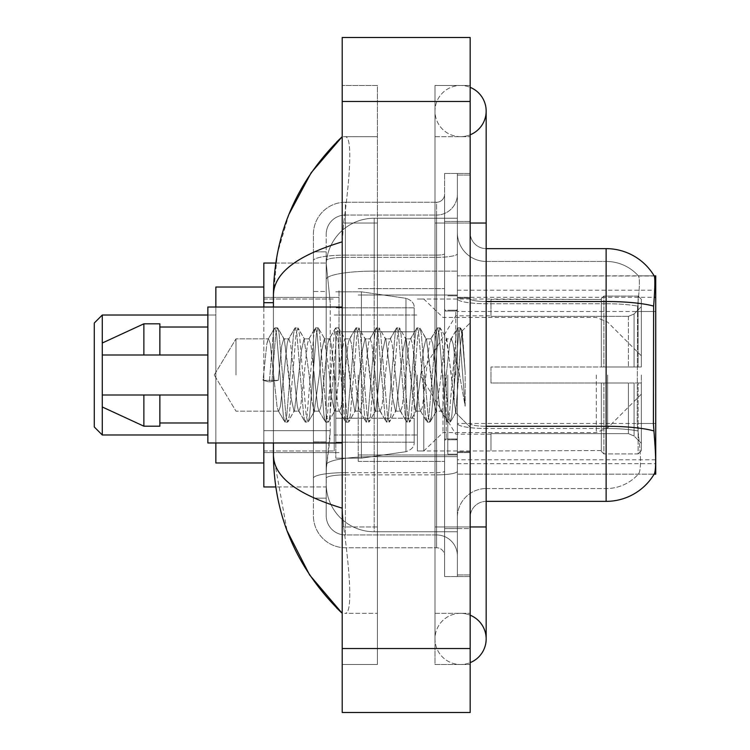 <?xml version="1.0" encoding="UTF-8"?>
<svg xmlns="http://www.w3.org/2000/svg" width="750" height="750" viewBox="0 0 750 750"><rect width="100%" height="100%" fill="white"/><g stroke="black" fill="none" stroke-linecap="round" stroke-linejoin="round"><path stroke-width="0.56" stroke-dasharray="3.75 2.81" d="M457.378 275.831L457.378 474.169L457.378 275.831L654.263 276.028C655.228 278.634 655.012 288.647 653.625 306.084L653.4 423.488L654.422 437.381C656.034 457.387 656.034 469.491 654.422 473.691L654.141 474.169L638.325 474.169L638.738 473.691L638.325 474.169L654.141 474.169L457.378 474.169L655.716 474.169L655.716 275.831L457.378 275.831M655.716 375L655.716 290.222L655.716 375M339.009 375L339.009 290.222L339.009 375M275.766 263.034L326.325 263.034L263.831 263.034L263.831 430.65L330.225 430.65L329.906 438.984L326.409 467.775L330.225 430.65L330.225 302.691L330.225 430.65L263.831 430.65L263.831 486.966L326.325 486.966L326.212 483.769A47.981 47.981 0 0 0 374.203 531.75L457.378 531.75L457.378 271.116L457.378 531.75L374.203 531.75L457.378 531.75L374.203 531.75L374.203 456.666A47.981 8.334 180 0 0 326.794 463.706A47.981 8.334 180 0 1 374.203 456.666L457.378 456.666L457.378 218.25L457.378 456.666L374.203 456.666L374.203 271.116L457.378 271.116L457.378 218.25L457.378 271.116L374.203 271.116L374.203 218.25L457.378 218.25L374.203 218.25A47.981 47.981 0 0 0 326.278 263.691L330.225 302.691L326.278 263.691A47.981 47.981 0 0 1 374.203 218.25L457.378 218.25L374.203 218.25A47.981 47.981 0 0 0 326.212 266.231L326.212 279.45L326.212 266.231A47.981 47.981 0 0 1 374.203 218.25L374.203 531.75A47.981 47.981 0 0 1 326.212 483.769L326.212 474.009L326.325 486.966L275.766 486.966M326.409 467.775L326.212 474.009L326.409 467.775M263.831 375L263.831 462.975L263.831 375M457.378 375L457.378 290.222L457.378 375M263.831 442.978L263.831 307.022M460.575 613.331A25.594 25.594 0 0 0 434.981 638.925A25.594 25.594 0 0 0 470.175 662.644A25.594 25.594 0 0 1 460.575 664.519A25.594 25.594 0 0 0 470.175 662.644A25.594 25.594 0 0 1 434.981 638.925A25.594 25.594 0 0 1 470.175 615.197A25.594 25.594 0 0 0 460.575 613.331A25.594 25.594 0 0 1 486.169 638.925A25.594 25.594 0 0 0 460.575 613.331M460.575 136.669A25.594 25.594 0 0 1 434.981 111.075A25.594 25.594 0 0 1 470.175 87.356A25.594 25.594 0 0 0 460.575 85.481A25.594 25.594 0 0 1 470.175 87.356A25.594 25.594 0 0 0 434.981 111.075A25.594 25.594 0 0 0 470.175 134.803A25.594 25.594 0 0 1 460.575 136.669A25.594 25.594 0 0 0 486.169 111.075A25.594 25.594 0 0 1 460.575 136.669M358.209 375L358.209 461.372L358.209 375M326.212 467.775L326.212 483.769A47.981 47.981 0 0 0 374.203 531.75A47.981 47.981 0 0 1 326.212 483.769L326.212 467.775M289.003 214.181L277.397 253.5L273.431 294.703L273.431 455.297L287.062 530.822M273.431 307.022L273.431 442.978M470.175 526.959L434.981 526.959L470.175 526.959L434.981 526.959L434.981 223.041L460.575 223.041L434.981 223.041L460.575 223.041L434.981 223.041L434.981 136.669L434.981 526.959L470.175 526.959L457.378 526.959L457.378 574.941L457.378 175.059L457.378 526.959L470.175 526.959L470.175 574.941L470.175 223.041L470.175 613.331L470.175 175.059L470.175 664.519L470.175 136.669L470.175 526.959L434.981 526.959L434.981 664.519L470.175 664.519L434.981 664.519L434.981 85.481L470.175 85.481L470.175 223.041L470.175 85.481L434.981 85.481L434.981 613.331L434.981 526.959L486.169 526.959L460.575 526.959L486.169 526.959L486.169 638.925M342.206 37.5L470.175 37.5L470.175 712.5L342.206 712.5L342.206 37.5M342.206 223.041L342.206 526.959L342.206 85.481L342.206 223.041L377.4 223.041L377.4 664.519L342.206 664.519L342.206 526.959L342.206 664.519L377.4 664.519L377.4 85.481L342.206 85.481L377.4 85.481L377.4 526.959L377.4 223.041L342.206 223.041M457.378 574.941L470.175 574.941L457.378 574.941M457.378 175.059L470.175 175.059L457.378 175.059M434.981 613.331L470.175 613.331L434.981 613.331M434.981 136.669L470.175 136.669L434.981 136.669M377.4 613.331L377.4 526.959L377.4 613.331L344.766 613.331C353.016 614.7 350.006 572.981 343.659 526.959C349.978 572.822 353.044 614.672 344.766 613.331L377.4 613.331M273.431 294.703C273.938 273.169 296.869 255.544 342.206 241.837L343.659 223.041C349.978 177.178 353.044 135.328 344.766 136.669L342.206 136.669L344.766 136.669C353.016 135.3 350.006 177.019 343.659 223.041L342.206 241.837L342.206 508.162L343.659 526.959L342.206 508.162C296.972 494.522 274.041 476.906 273.431 455.297M377.4 136.669L344.766 136.669L377.4 136.669M342.206 241.837L342.206 508.162M470.175 375L470.175 297.422L470.175 375M447.778 375L447.778 454.172L447.778 375M638.738 437.381C641.1 457.397 641.1 469.5 638.738 473.691A43.191 43.191 0 0 1 606.131 488.569L486.169 488.569L486.169 437.381L486.169 501.366L486.169 426.272L486.169 488.569L606.131 488.569A43.191 43.191 0 0 0 638.738 473.691C641.1 469.519 641.1 457.416 638.738 437.381L637.2 423.488L637.547 306.084C639.609 288.703 639.928 278.681 638.494 276.028L638.494 276.028A43.191 43.191 0 0 0 606.131 261.431A43.191 43.191 0 0 1 638.494 276.028C639.928 278.653 639.609 288.666 637.547 306.084L637.2 423.488L638.738 437.381M457.378 437.381L457.378 298.734L457.378 437.381M486.169 501.366A15.994 15.994 0 0 0 470.175 517.359L470.175 423.497L470.175 517.359A15.994 15.994 0 0 1 486.169 501.366L606.131 501.366A55.987 55.987 0 0 0 654.422 473.691M457.378 232.641L457.378 298.734L457.378 232.641A28.791 28.791 0 0 0 486.169 261.431A28.791 28.791 0 0 1 457.378 232.641A28.791 28.791 0 0 0 486.169 261.431L486.169 428.494A28.791 4.997 0 0 1 457.378 423.497A28.791 4.997 0 0 0 486.169 428.494L486.169 261.431L606.131 261.431L486.169 261.431M457.378 528.553L457.378 173.456L457.378 576.544L457.378 528.553L470.175 528.553L470.175 576.544L470.175 173.456L470.175 528.553L444.581 528.553L444.581 173.456L444.581 576.544L444.581 528.553L457.378 528.553M654.141 275.831A55.987 55.987 0 0 1 654.263 276.028A55.987 55.987 0 0 0 654.141 275.831L638.325 275.831L654.141 275.831M470.175 423.497L470.175 232.641L470.175 423.497A15.994 2.775 0 0 0 486.169 426.272L486.169 301.509L486.169 426.272A15.994 2.775 -0 0 1 470.175 423.497M470.175 576.544L457.378 576.544L470.175 576.544M470.175 173.456L457.378 173.456L470.175 173.456M653.625 306.084A55.987 9.722 180 0 0 606.131 301.509L606.131 248.634L486.169 248.634A15.994 15.994 0 0 1 470.175 232.641A15.994 15.994 0 0 0 486.169 248.634L486.169 301.509L486.169 248.634A15.994 15.994 0 0 1 470.175 232.641M457.378 517.359A28.791 28.791 0 0 1 486.169 488.569A28.791 28.791 0 0 0 457.378 517.359A28.791 28.791 0 0 1 486.169 488.569M326.212 498.159L313.416 498.159L313.416 441.844L313.416 498.159L326.212 498.159L326.212 441.844L326.212 498.159M326.212 234.244A19.191 19.191 0 0 1 345.413 215.044A19.191 19.191 0 0 0 326.212 234.244L326.212 260.681L326.212 234.244A19.191 19.191 0 0 1 345.413 215.044L345.413 534.956A19.191 19.191 0 0 1 326.212 515.756L326.212 260.681L326.212 515.756A19.191 19.191 0 0 0 345.413 534.956L436.584 534.956L436.584 483.769L436.584 547.753L436.584 472.659L436.584 534.956L345.413 534.956L345.413 474.881L436.584 474.881L436.584 483.769L436.584 474.881A20.794 3.609 0 0 0 457.378 471.272L457.378 253.734L457.378 471.272A20.794 3.609 0 0 1 436.584 474.881L436.584 257.344L436.584 474.881L345.413 474.881L345.413 215.044L436.584 215.044A20.794 20.794 0 0 0 457.378 194.25L457.378 253.734L457.378 194.25A20.794 20.794 0 0 1 436.584 215.044L436.584 257.344L436.584 215.044A20.794 20.794 0 0 0 457.378 194.25M313.416 483.769L313.416 515.756L313.416 483.769M345.413 547.753A31.987 31.987 0 0 1 313.416 515.756A31.987 31.987 0 0 0 345.413 547.753L436.584 547.753A7.997 7.997 0 0 1 444.581 555.75L444.581 194.25L444.581 555.75A7.997 7.997 0 0 0 436.584 547.753L345.413 547.753M444.581 375L444.581 461.372L444.581 375M444.581 173.456L457.378 173.456L444.581 173.456M444.581 576.544L457.378 576.544L444.581 576.544M313.416 234.244A31.987 31.987 0 0 1 345.413 202.247L345.413 472.659L345.413 202.247A31.987 31.987 0 0 0 313.416 234.244L313.416 478.209L313.416 234.244A31.987 31.987 0 0 1 345.413 202.247L436.584 202.247A7.997 7.997 0 0 0 444.581 194.25A7.997 7.997 0 0 1 436.584 202.247L436.584 472.659L436.584 202.247A7.997 7.997 0 0 0 444.581 194.25M345.413 202.247L436.584 202.247M313.416 291.488L313.416 441.844L313.416 251.841L313.416 291.488L326.212 291.488L326.212 441.844L326.212 251.841L326.212 291.488L313.416 291.488M345.413 215.044L436.584 215.044M457.378 555.75A20.794 20.794 0 0 0 436.584 534.956A20.794 20.794 0 0 1 457.378 555.75A20.794 20.794 0 0 0 436.584 534.956M326.212 251.841L313.416 251.841L326.212 251.841M235.978 375L235.978 338.841L235.978 375M342.206 442.978L207.853 442.978L207.853 307.022L207.853 375L207.853 307.022L342.206 307.022M273.628 375L270.244 343.688L268.547 338.841L266.859 343.688L263.025 380.344L269.372 381.975L278.259 380.344L263.025 380.344L269.372 381.975L278.259 380.344L263.025 380.344L266.859 343.688L268.012 339.3L274.481 328.2L273.206 334.163L269.372 381.975L273.206 334.163L274.903 327.844L268.012 339.3L268.547 338.841L270.244 343.688L277.013 406.312L278.175 410.7L277.013 406.312L273.628 375M293.944 375L290.559 343.688L288.863 338.841L288.328 339.3L287.175 343.688L280.397 406.312L278.709 411.159L278.175 410.7L284.644 421.8L283.359 415.837L276.591 334.163L274.903 327.844L277.434 327.844L275.747 334.163L271.913 381.975L275.747 334.163L277.434 327.844L277.856 328.2L274.903 327.844L276.591 334.163L283.359 415.837L285.056 422.156L278.175 410.7L278.709 411.159L280.397 406.312L287.175 343.688L288.328 339.3L294.797 328.2L293.522 334.163L286.753 415.837L285.056 422.156L287.597 422.156L285.9 415.837L279.131 334.163L277.856 328.2L284.325 339.3L283.781 338.841L281.728 345.684L278.259 380.344L281.728 345.684L283.781 338.841L288.863 338.841L294.797 328.2L293.522 334.163L286.753 415.837L285.056 422.156L287.597 422.156L285.9 415.837L279.131 334.163L277.856 328.2L283.781 338.841L288.863 338.841L290.559 343.688L297.328 406.312L298.491 410.7L297.328 406.312L293.944 375M288.863 375L284.325 339.3L291.159 398.419L293.972 411.159L291.159 398.419L288.863 375M314.259 375L310.875 343.688L309.178 338.841L308.644 339.3L307.491 343.688L300.712 406.312L299.025 411.159L298.491 410.7L304.959 421.8L303.675 415.837L296.906 334.163L295.209 327.844L294.797 328.2L297.75 327.844L296.062 334.163L289.284 415.837L287.597 422.156L294.478 410.7L293.972 411.159L299.025 411.159L304.959 421.8L303.675 415.837L296.906 334.163L295.209 327.844L297.75 327.844L296.062 334.163L289.284 415.837L288.009 421.8L293.972 411.159L299.025 411.159L300.712 406.312L307.491 343.688L308.644 339.3L315.113 328.2L313.837 334.163L307.059 415.837L305.372 422.156L304.959 421.8L307.913 422.156L306.216 415.837L299.447 334.163L297.75 327.844L304.613 339.262L298.172 328.2L299.447 334.163L306.216 415.837L307.913 422.156L308.325 421.8L305.372 422.156L307.059 415.837L313.837 334.163L315.525 327.844L308.644 339.3L309.178 338.841L310.875 343.688L317.644 406.312L318.797 410.7L317.644 406.312L314.259 375M309.178 375L304.069 338.841L301.622 349.453L294.478 410.7L301.622 349.453L304.069 338.841L309.178 338.841L304.069 338.841L309.178 375L311.784 400.716L314.194 411.159L311.784 400.716L309.178 375M334.575 375L331.191 343.688L329.494 338.841L328.959 339.3L327.797 343.688L321.028 406.312L319.341 411.159L318.797 410.7L325.266 421.8L323.991 415.837L317.222 334.163L315.525 327.844L318.066 327.844L316.378 334.163L309.6 415.837L308.325 421.8L314.775 410.747L308.325 421.8L309.6 415.837L316.378 334.163L318.066 327.844L318.478 328.2L315.525 327.844L317.222 334.163L323.991 415.837L325.688 422.156L318.797 410.7L319.341 411.159L321.028 406.312L327.797 343.688L328.959 339.3L335.428 328.2L334.153 334.163L327.375 415.837L325.688 422.156L328.228 422.156L326.531 415.837L319.762 334.163L318.478 328.2L324.928 339.253L318.478 328.2L319.762 334.163L326.531 415.837L328.228 422.156L328.641 421.8L325.688 422.156L327.375 415.837L334.153 334.163L335.841 327.844L328.959 339.3L329.494 338.841L331.191 343.688L337.959 406.312L339.113 410.7L337.959 406.312L334.575 375M329.494 375L324.356 338.841L321.759 350.512L319.359 375L314.194 411.159L319.341 411.159L314.194 411.159L319.359 375L321.759 350.512L324.356 338.841L329.494 338.841L324.356 338.841L329.494 375L331.556 397.219L334.566 411.159L331.556 397.219L329.494 375M354.891 375L351.497 343.688L349.809 338.841L349.275 339.3L348.113 343.688L341.344 406.312L339.647 411.159L339.113 410.7L345.581 421.8L344.306 415.837L337.538 334.163L335.841 327.844L338.381 327.844L336.684 334.163L329.916 415.837L328.641 421.8L334.566 411.159L339.647 411.159L339.113 410.7L345.581 421.8L344.306 415.837L337.538 334.163L335.841 327.844L338.381 327.844L336.684 334.163L329.916 415.837L328.641 421.8L334.566 411.159L339.647 411.159L341.344 406.312L348.113 343.688L349.275 339.3L355.744 328.2L354.459 334.163L347.691 415.837L346.003 422.156L345.581 421.8L348.534 422.156L346.847 415.837L340.078 334.163L338.381 327.844L345.262 339.3L344.738 338.841L342.225 349.312L335.1 410.7L342.225 349.312L344.738 338.841L349.809 338.841L355.744 328.2L354.459 334.163L347.691 415.837L346.003 422.156L348.534 422.156L346.847 415.837L340.078 334.163L338.794 328.2L344.738 338.841L349.809 338.841L351.497 343.688L358.275 406.312L359.428 410.7L358.275 406.312L354.891 375M349.809 375L345.262 339.3L351.572 394.275L354.881 411.159L351.572 394.275L349.809 375M375.197 375L371.812 343.688L370.125 338.841L369.591 339.3L368.428 343.688L361.659 406.312L359.962 411.159L359.428 410.7L365.897 421.8L364.622 415.837L357.844 334.163L356.156 327.844L355.744 328.2L358.697 327.844L357 334.163L350.231 415.837L348.534 422.156L355.416 410.709L354.881 411.159L359.962 411.159L365.897 421.8L364.622 415.837L357.844 334.163L356.156 327.844L358.697 327.844L357 334.163L350.231 415.837L348.956 421.8L354.881 411.159L359.962 411.159L361.659 406.312L368.428 343.688L369.591 339.3L376.059 328.2L374.775 334.163L368.006 415.837L366.309 422.156L365.897 421.8L368.85 422.156L367.162 415.837L360.384 334.163L358.697 327.844L365.578 339.3L365.053 338.841L362.522 349.434L355.416 410.7L362.522 349.434L365.053 338.841L370.125 338.841L376.059 328.2L374.775 334.163L368.006 415.837L366.309 422.156L368.85 422.156L367.162 415.837L360.384 334.163L359.109 328.2L365.053 338.841L370.125 338.841L371.812 343.688L378.581 406.312L379.744 410.7L378.581 406.312L375.197 375M370.125 375L365.578 339.3L371.841 393.816L375.206 411.159L371.841 393.816L370.125 375M395.512 375L392.128 343.688L390.431 338.841L389.897 339.3L388.744 343.688L381.975 406.312L380.278 411.159L379.744 410.7L386.212 421.8L384.938 415.837L378.159 334.163L376.472 327.844L376.059 328.2L379.012 327.844L377.316 334.163L370.547 415.837L368.85 422.156L375.731 410.709L375.206 411.159L380.278 411.159L386.212 421.8L384.938 415.837L378.159 334.163L376.472 327.844L379.012 327.844L377.316 334.163L370.547 415.837L369.262 421.8L375.206 411.159L380.278 411.159L381.975 406.312L388.744 343.688L389.897 339.3L396.366 328.2L395.091 334.163L388.322 415.837L386.625 422.156L386.212 421.8L389.166 422.156L387.469 415.837L380.7 334.163L379.012 327.844L385.884 339.281L385.35 338.841L382.706 350.634L375.731 410.7L382.706 350.634L385.35 338.841L390.431 338.841L396.366 328.2L395.091 334.163L388.322 415.837L386.625 422.156L389.166 422.156L387.469 415.837L380.7 334.163L379.425 328.2L385.35 338.841L390.431 338.841L392.128 343.688L398.897 406.312L400.059 410.7L398.897 406.312L395.512 375M390.431 375L385.866 339.291L390.431 375L392.484 397.144L395.512 411.159L392.484 397.144L390.431 375M415.828 375L412.444 343.688L410.747 338.841L410.212 339.3L409.059 343.688L402.281 406.312L400.594 411.159L400.059 410.7L406.528 421.8L405.244 415.837L398.475 334.163L396.788 327.844L396.366 328.2L399.319 327.844L397.631 334.163L390.863 415.837L389.166 422.156L396.047 410.7L395.512 411.159L400.594 411.159L406.528 421.8L405.244 415.837L398.475 334.163L396.788 327.844L399.319 327.844L397.631 334.163L390.863 415.837L389.578 421.8L395.512 411.159L400.594 411.159L402.281 406.312L409.059 343.688L410.212 339.3L416.681 328.2L415.406 334.163L408.637 415.837L406.941 422.156L406.528 421.8L409.481 422.156L407.784 415.837L401.016 334.163L399.319 327.844L406.209 339.3L405.666 338.841L402.825 351.337L396.047 410.7L402.825 351.337L405.666 338.841L410.747 338.841L416.681 328.2L415.406 334.163L408.637 415.837L406.941 422.156L409.481 422.156L407.784 415.837L401.016 334.163L399.741 328.2L405.666 338.841L410.747 338.841L412.444 343.688L419.213 406.312L420.375 410.7L419.213 406.312L415.828 375M410.747 375L406.209 339.3L412.387 393.038L415.772 411.159L412.387 393.038L410.747 375M436.144 375L432.759 343.688L431.062 338.841L430.528 339.3L429.375 343.688L422.597 406.312L420.909 411.159L420.375 410.7L426.844 421.8L425.559 415.837L418.791 334.163L417.094 327.844L416.681 328.2L419.634 327.844L417.947 334.163L411.169 415.837L409.481 422.156L416.344 410.738L409.894 421.8L411.169 415.837L417.947 334.163L419.634 327.844L420.047 328.2L417.094 327.844L418.791 334.163L425.559 415.837L427.256 422.156L420.375 410.7L420.909 411.159L422.597 406.312L429.375 343.688L430.528 339.3L436.997 328.2L435.722 334.163L428.944 415.837L427.256 422.156L429.797 422.156L428.1 415.837L421.331 334.163L420.047 328.2L426.516 339.291L426 338.841L423.45 349.434L420.9 375L415.772 411.159L420.909 411.159L415.772 411.159L420.9 375L423.45 349.434L426 338.841L431.062 338.841L436.997 328.2L435.722 334.163L428.944 415.837L427.256 422.156L429.797 422.156L428.1 415.837L421.331 334.163L420.047 328.2L426 338.841L431.062 338.841L432.759 343.688L439.528 406.312L440.681 410.7L439.528 406.312L436.144 375M431.062 375L426.516 339.3L433.528 400.519L436.05 411.159L433.528 400.519L431.062 375M454.2 352.078L454.172 402.319L451.378 375L446.297 338.841L443.672 349.781L441.234 375L436.05 411.159L441.225 411.159L447.15 421.8L445.875 415.837L439.106 334.163L437.409 327.844L436.997 328.2L439.95 327.844L438.263 334.163L431.484 415.837L429.797 422.156L436.65 410.747L430.209 421.8L431.484 415.837L438.263 334.163L439.95 327.844L440.363 328.2L437.409 327.844L439.106 334.163L445.875 415.837L447.572 422.156L440.681 410.7L441.225 411.159L442.913 406.312L446.297 375L442.913 406.312L441.225 411.159L436.05 411.159L441.234 375L443.672 349.781L446.297 338.841L451.378 338.841L449.681 343.688L446.297 375L449.681 343.688L450.844 339.3L457.312 328.2L456.028 334.163L449.259 415.837L447.572 422.156L450.103 422.156L448.416 415.837L441.647 334.163L440.363 328.2L446.831 339.3L446.297 338.841L451.378 338.841L457.312 328.2L456.028 334.163L449.259 415.837L447.572 422.156L450.103 422.156L448.416 415.837L441.647 334.163L440.363 328.2L446.831 339.3L455.625 412.594L458.841 375L460.5 344.503L462.338 331.059L465.169 372.291L465.169 406.247L459.572 375L454.2 352.078L454.172 402.319L455.944 412.481L460.5 344.503L462.056 330.956L465.169 372.291L461.953 334.163L460.266 327.844L458.569 334.163L451.8 415.837L450.103 422.156L451.8 415.837L458.569 334.163L460.266 327.844L461.953 334.163L465.169 372.291L465.169 406.247L459.422 334.163L457.725 327.844L457.312 328.2L460.266 327.844L457.725 327.844L459.422 334.163L465.169 406.247L459.572 375L454.2 352.078L453.066 343.688L451.378 338.841L453.066 343.688L454.2 352.078M207.853 355.003L207.853 327.019L207.853 355.003L159.863 355.003L159.863 327.019L159.863 355.003L207.853 355.003L207.853 327.019L207.853 355.003L159.863 355.003L159.863 323.812L159.863 355.003L143.869 355.003L143.869 323.812L143.869 355.003L102.281 355.003L102.281 343.012L102.281 355.003L159.863 355.003L159.863 323.812L143.869 323.812L143.869 355.003L102.281 355.003L102.281 343.012L143.869 323.812M102.281 394.997L102.281 406.988L143.869 426.188L143.869 394.997L159.863 394.997L159.863 422.981L159.863 394.997L207.853 394.997L207.853 422.981L207.853 394.997L159.863 394.997L159.863 426.188L159.863 394.997L143.869 394.997L143.869 426.188L143.869 394.997L102.281 394.997L102.281 406.988L102.281 394.997L159.863 394.997L159.863 422.981L159.863 394.997L207.853 394.997L207.853 422.981L207.853 394.997M159.863 355.003L143.869 355.003M112.866 394.997L143.869 394.997M143.869 426.188L159.863 426.188L159.863 394.997M102.281 315.019L102.281 434.981L94.284 426.984L94.284 323.016L94.284 375L94.284 323.016L102.281 315.019L102.281 434.981L102.281 315.019L215.85 315.019L215.85 462.975L215.85 287.025L215.85 442.978M455.775 375L455.775 311.016L455.775 375M490.969 367.003L490.969 375L490.969 367.003L628.416 367.003L490.969 367.003L601.331 367.003L601.331 298.641L601.331 367.003L603.891 367.003L603.891 296.072L603.891 367.003L490.969 367.003L490.969 382.997L601.331 382.997L601.331 450.553L601.331 382.997L490.969 382.997L490.969 367.003M490.969 316.359L628.416 316.359L490.969 316.359L490.969 299.025L601.331 299.447L601.331 298.641L601.331 299.447L490.969 299.447L490.969 316.359M417.384 375L417.384 450.975L417.384 375M601.331 450.553L490.969 450.975L601.331 450.553L601.331 451.359L603.891 453.928L638.119 453.928L641.325 450.712L641.325 382.997L641.325 450.712L638.119 453.928L638.119 382.997L638.119 453.928L603.891 453.928L603.891 382.997L603.891 453.928L601.331 451.359L601.331 382.997L601.331 450.553M334.209 375L334.209 450.975L334.209 375M603.891 382.997L638.119 382.997L603.891 382.997M603.891 296.072L601.331 298.641L603.891 296.072L638.119 296.072L638.119 367.003L638.119 296.072L603.891 296.072M603.891 367.003L638.119 367.003L603.891 367.003M641.325 382.997L638.119 382.997L641.325 382.997L641.325 450.712L641.325 443.316L634.069 436.003L628.416 433.641L634.069 436.003L641.325 443.316L641.325 382.997L634.069 382.997L641.325 382.997M638.119 367.003L641.325 367.003L641.325 299.288L641.325 367.003L638.119 367.003M641.325 299.288L638.119 296.072L641.325 299.288L641.325 367.003L641.325 299.288M634.069 313.997L641.325 306.684L634.069 313.997L628.416 316.359L634.069 313.997L634.069 367.003L641.325 367.003L628.416 367.003L634.069 367.003L634.069 313.997M628.416 382.997L490.969 382.997L490.969 375L490.969 382.997L628.416 382.997L628.416 433.641L490.969 433.641L628.416 433.641L628.416 382.997M490.969 433.641L490.969 450.553L490.969 433.641M335.812 331.809L335.812 458.175L335.812 418.191L414.188 418.191L414.188 442.181L414.188 307.819L414.188 331.819L335.812 331.809L335.812 442.181L335.812 418.191L414.188 418.191L414.188 442.181L414.188 307.819L414.188 331.819L335.812 331.809L335.812 458.175L335.812 418.191L414.188 418.181L414.188 442.2C414.441 446.569 411.703 449.738 405.975 451.697L405.975 418.191L414.188 418.191L414.188 442.2C414.441 446.569 411.703 449.738 405.975 451.697L405.975 418.191L361.406 418.191L361.406 458.175L361.406 291.825L361.406 331.809L335.812 331.809L335.812 442.181L335.812 418.191L361.406 418.191L361.406 458.175L361.406 291.825L361.406 331.809L405.975 331.809L405.975 298.303L405.975 451.697L361.406 458.175L335.812 458.175L361.406 458.175L405.975 451.697L405.975 298.303C411.703 300.262 414.441 303.431 414.188 307.8L414.188 331.809L335.812 331.809M641.325 375L641.325 394.191L641.325 375M442.978 375L442.978 432.581L442.978 375M423.788 375L423.788 450.975L423.788 375M263.831 462.975L215.85 462.975L215.85 315.019L207.853 315.019M215.85 307.022L215.85 375L215.85 287.025L263.831 287.025M414.188 331.809L405.975 331.809L405.975 298.303L361.406 291.825L335.812 291.825L361.406 291.825L405.975 298.303C411.703 300.262 414.441 303.431 414.188 307.8L414.188 331.809M655.716 423.488L457.378 423.488M655.716 311.522L457.378 311.522M327.469 277.556A47.981 8.334 180 0 1 374.203 271.116A47.981 8.334 180 0 0 327.469 277.556M326.212 266.231A47.981 47.981 0 0 1 374.203 218.25L374.203 456.666A47.981 8.334 0 0 0 326.212 464.991A47.981 8.334 180 0 1 374.203 456.666L374.203 218.25A47.981 47.981 0 0 0 326.278 263.691M326.212 483.769A47.981 47.981 0 0 0 374.203 531.75A47.981 47.981 0 0 1 326.212 483.769M273.431 302.691L263.831 302.691M457.378 463.65L655.622 463.65M457.378 297.3L654.281 297.3M486.169 526.959L486.169 223.041L434.981 223.041L470.175 223.041M342.206 101.484L470.175 101.484M342.206 648.516L470.175 648.516M377.4 526.959L342.206 526.959L377.4 526.959M377.4 223.041L343.659 223.041L377.4 223.041M374.203 456.666L457.378 456.666L374.203 456.666M374.203 271.116L457.378 271.116L374.203 271.116A47.981 8.334 180 0 0 326.212 279.45A47.981 8.334 0 0 1 374.203 271.116M486.169 301.509A15.994 2.775 0 0 1 470.175 298.734A15.994 2.775 0 0 0 486.169 301.509L606.131 301.509L606.131 488.569L606.131 261.431A43.191 43.191 0 0 1 638.494 276.028A43.191 43.191 0 0 0 606.131 261.431L606.131 303.731A43.191 7.5 180 0 1 637.547 306.084A43.191 7.5 180 0 0 606.131 303.731L606.131 428.494A43.191 7.5 180 0 1 637.8 430.894A43.191 7.5 180 0 0 606.131 428.494L606.131 501.366M653.803 430.894A55.987 9.722 180 0 0 606.131 426.272L486.169 426.272M470.175 221.447L457.378 221.447L470.175 221.447M606.131 303.731L486.169 303.731A28.791 4.997 0 0 1 457.378 298.734A28.791 4.997 0 0 0 486.169 303.731L606.131 303.731M606.131 428.494L486.169 428.494L606.131 428.494M653.4 311.522L637.2 311.522L653.4 311.522M653.4 423.488L637.2 423.488L653.4 423.488M345.413 472.659A31.987 5.559 180 0 0 313.416 478.209A31.987 5.559 180 0 1 345.413 472.659L436.584 472.659A7.997 1.387 0 0 0 444.581 471.272A7.997 1.387 0 0 1 436.584 472.659L345.413 472.659M444.581 221.447L457.378 221.447L444.581 221.447M345.413 255.122L436.584 255.122A7.997 1.387 0 0 0 444.581 253.734A7.997 1.387 0 0 1 436.584 255.122L345.413 255.122A31.987 5.559 180 0 0 313.416 260.681A31.987 5.559 180 0 1 345.413 255.122M345.413 257.344L436.584 257.344A20.794 3.609 0 0 0 457.378 253.734A20.794 3.609 0 0 1 436.584 257.344L345.413 257.344A19.191 3.337 180 0 0 326.212 260.681A19.191 3.337 180 0 1 345.413 257.344M345.413 474.881A19.191 3.337 180 0 0 326.212 478.209A19.191 3.337 180 0 1 345.413 474.881M345.413 534.956A19.191 19.191 0 0 1 326.212 515.756M326.212 441.844L313.416 441.844L326.212 441.844M446.175 375L446.175 438.984L446.175 375M628.416 316.359L628.416 367.003L628.416 316.359M634.069 382.997L634.069 436.003L634.069 382.997M607.622 375L607.622 427.894L607.622 375M596.306 375L596.306 432.581L596.306 375M457.378 290.222L655.716 290.222M263.831 297.422L339.009 297.422L263.831 297.422M655.716 459.778L457.378 459.778M263.831 452.578L339.009 452.578L263.831 452.578M434.981 526.959L434.981 638.925L434.981 526.959M434.981 223.041L434.981 111.075L434.981 223.041M486.169 223.041L486.169 111.075M358.209 295.022L457.378 295.022L358.209 295.022M358.209 454.978L457.378 454.978L358.209 454.978M457.378 297.422L470.175 297.422L457.378 297.422M447.778 454.172L457.378 454.172L447.778 454.172M457.378 310.219L447.778 310.219L457.378 310.219M457.378 439.781L447.778 439.781L457.378 439.781M447.778 295.828L457.378 295.828L447.778 295.828M457.378 452.578L470.175 452.578L457.378 452.578M444.581 311.016L457.378 311.016L444.581 311.016M444.581 438.984L457.378 438.984L444.581 438.984M214.247 375L235.978 338.841L268.547 338.841L235.978 338.841L214.247 375L235.978 411.159L278.709 411.159L235.978 411.159L214.247 375M457.378 451.781L470.175 451.781L457.378 451.781M455.775 311.016L457.378 309.422L455.775 311.016L446.175 311.016L444.581 309.422L446.175 311.016L455.775 311.016M446.175 438.984L455.775 438.984L457.378 440.578L455.775 438.984L446.175 438.984L444.581 440.578L446.175 438.984M358.209 461.372L444.581 461.372L358.209 461.372M462.056 330.956L470.175 322.847L462.056 330.956M455.616 412.603L470.175 427.153L455.616 412.603M159.863 327.019L207.853 327.019M159.863 422.981L207.853 422.981M358.209 288.628L444.581 288.628L358.209 288.628M457.378 298.219L470.175 298.219L457.378 298.219M455.953 412.481L450.525 421.8L455.953 412.481M462.338 331.059L460.678 328.2L462.338 331.059M102.281 434.981L207.853 434.981M490.969 434.184L455.775 434.184L420.216 375L455.775 315.816L490.969 315.816M641.325 394.191L607.622 427.894L596.306 432.581L442.978 432.581L423.788 450.975L417.384 450.975L490.969 450.975M334.209 434.981L417.384 434.981L334.209 434.981M263.831 450.975L334.209 450.975L263.831 450.975M263.831 299.025L334.209 299.025L263.831 299.025M334.209 315.019L417.384 315.019L334.209 315.019M641.325 355.809L607.622 322.106L596.306 317.419L442.978 317.419L423.788 299.025L417.384 299.025L490.969 299.025M414.188 307.819L335.812 307.819L414.188 307.819M414.188 442.181L335.812 442.181L414.188 442.181"/><path stroke-width="1.12" d="M653.625 306.084A55.987 9.722 180 0 0 606.131 301.509L606.131 248.634A55.987 55.987 0 0 1 654.263 276.028C655.228 278.672 655.012 288.684 653.625 306.084L653.4 423.488L654.422 437.381C656.034 457.416 656.034 469.519 654.422 473.691L654.141 474.169L655.716 474.169L655.716 275.831L654.263 276.028A55.987 55.987 0 0 0 606.131 248.634A55.987 55.987 0 0 1 654.141 275.831A55.987 55.987 0 0 0 606.131 248.634L486.169 248.634M275.766 263.034L263.831 263.034L263.831 307.022M275.766 486.966L263.831 486.966L263.831 442.978M470.175 662.644A25.594 25.594 0 0 0 470.175 615.197A25.594 25.594 0 0 1 470.175 662.644A25.594 25.594 0 0 0 486.169 638.925A25.594 25.594 0 0 1 470.175 662.644M470.175 87.356A25.594 25.594 0 0 1 470.175 134.803A25.594 25.594 0 0 0 470.175 87.356A25.594 25.594 0 0 1 486.169 111.075A25.594 25.594 0 0 0 470.175 87.356M342.206 241.837C296.972 255.478 274.041 273.094 273.431 294.703L273.431 307.022M273.431 442.978L273.431 455.297C273.938 476.831 296.869 494.456 342.206 508.162M342.206 712.5L470.175 712.5L470.175 37.5L342.206 37.5L342.206 712.5M273.431 294.703C274.116 233.194 297.037 180.516 342.206 136.669L311.166 172.744L289.003 214.181M287.062 530.822L309.628 574.978L342.206 613.331C297.037 569.484 274.116 516.806 273.431 455.297M654.422 473.691A55.987 55.987 0 0 1 606.131 501.366L486.169 501.366M342.206 307.022L207.853 307.022L207.853 442.978L342.206 442.978M143.869 355.003L102.281 355.003L102.281 343.012L143.869 323.812L143.869 355.003L207.853 355.003M143.869 323.812L159.863 323.812L159.863 355.003M207.853 394.997L159.863 394.997L159.863 426.188L143.869 426.188L143.869 394.997L102.281 394.997L102.281 406.988L143.869 426.188M102.281 394.997L112.866 394.997M159.863 394.997L143.869 394.997M102.281 434.981L102.281 315.019L94.284 323.016L94.284 426.984L102.281 434.981L207.853 434.981M215.85 442.978L215.85 462.975L263.831 462.975M263.831 287.025L215.85 287.025L215.85 307.022M273.431 302.691L263.831 302.691M654.281 297.3L655.716 297.3M470.175 526.959L486.169 526.959L486.169 111.075M470.175 223.041L486.169 223.041M342.206 648.516L470.175 648.516M342.206 101.484L470.175 101.484M606.131 501.366L606.131 301.509L486.169 301.509M653.803 430.894A55.987 9.722 180 0 0 606.131 426.272L486.169 426.272M486.169 526.959L486.169 638.925M342.206 136.669L336.647 142.041M342.206 613.331L336.647 607.959M159.863 327.019L207.853 327.019M159.863 422.981L207.853 422.981M102.281 315.019L207.853 315.019"/></g></svg>
